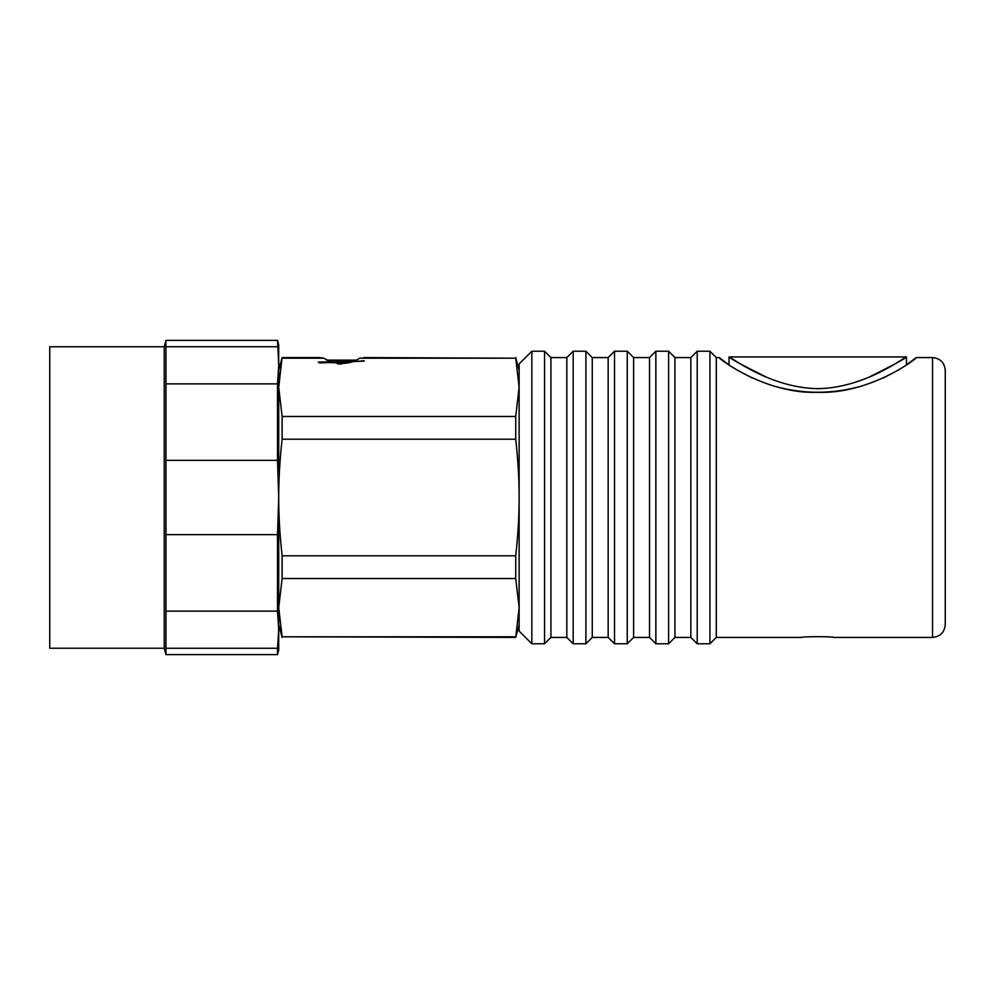 <?xml version="1.0" encoding="UTF-8"?>
<svg xmlns="http://www.w3.org/2000/svg" width="995" height="995" viewBox="0 0 995 995"><rect width="100%" height="100%" fill="white"/><g stroke="black" fill="none" stroke-linecap="round" stroke-linejoin="round"><path stroke-width="1.49" d="M833.636 637.422C834.606 636.439 800.851 636.439 801.833 637.422C800.851 636.439 834.606 636.439 833.636 637.422L932.526 637.422C940.25 636.663 944.491 632.434 945.25 624.698L945.25 370.302L945.25 624.698M899.219 369.555L883.137 378.075M861.471 386.11C832.305 394.306 803.152 394.306 773.986 386.11M752.319 378.075L736.238 369.555M531.84 351.223L531.84 643.777L544.563 643.777L544.563 351.223L531.84 351.223L519.129 363.934L519.129 631.066L531.84 643.777M544.563 351.223L550.919 357.578L550.919 637.422L544.563 643.777M550.919 357.578L566.827 357.578L566.827 637.422L573.182 643.777L585.906 643.777L585.906 351.223L573.182 351.223L573.182 643.777M585.906 351.223L592.261 357.578L592.261 637.422L585.906 643.777M592.261 357.578L608.169 357.578L608.169 637.422L614.524 643.777L627.248 643.777L627.248 351.223L614.524 351.223L614.524 643.777M627.248 351.223L633.604 357.578L633.604 637.422L627.248 643.777M633.604 357.578L649.511 357.578L649.511 637.422L655.867 643.777L668.59 643.777L668.59 351.223L655.867 351.223L655.867 643.777M668.59 351.223L674.946 357.578L674.946 637.422L668.59 643.777M674.946 357.578L690.841 357.578L690.841 637.422L697.209 643.777L709.932 643.777L709.932 351.223L697.209 351.223L697.209 643.777M709.932 351.223L716.288 357.578L716.288 637.422L709.932 643.777M766.125 376.993C742.705 365.352 730.342 358.66 729.012 356.944L729.012 364.891L719.149 357.578C716.661 356.956 764.185 394.269 817.728 392.328C871.284 394.269 918.808 356.956 916.308 357.578L906.457 364.891L906.457 356.944C905.127 358.66 892.751 365.352 869.332 376.993M729.012 356.944C728.9 355.576 769.409 388.013 817.728 388.672C866.048 388.013 906.569 355.576 906.457 356.944L729.012 356.944M519.129 624.698L515.721 637.422L519.129 607.659L515.721 578.518L515.721 555.795C518.034 534.949 519.166 515.522 519.129 497.5C519.166 479.478 518.034 460.051 515.721 439.205L515.721 416.482L282.12 416.482L278.712 387.341L282.12 357.578L319.42 357.578L323.698 358.2L330.601 361.77M332.355 362.292C343.126 364.643 352.23 363.274 359.668 358.2C365.352 357.392 365.352 357.392 359.668 358.2L515.721 358.2L363.934 357.578M278.712 497.4L278.712 370.302L282.12 357.578M515.721 636.8L282.12 636.8L278.712 607.659L278.712 497.599M515.721 637.422L282.12 636.8M282.12 358.2L323.698 358.2M515.721 416.482L519.129 387.341L515.721 358.2M515.721 555.795L282.12 555.795C279.806 534.949 278.675 515.522 278.712 497.5C278.675 479.478 279.806 460.051 282.12 439.205L282.12 416.482M282.12 439.205L515.721 439.205M282.12 637.422L278.712 624.698L278.712 607.659L282.12 578.518L282.12 555.795M282.12 578.518L515.721 578.518M341.683 364.033L337.678 363.934M341.683 362.789C314.432 362.454 310.925 362.105 331.148 361.757C351.645 361.421 372.354 361.098 361.595 360.787M326.683 360.128L356.67 360.128M341.683 363.474L341.683 362.031M363.946 361.11L319.407 362.951M164.237 346.77L164.237 648.23L49.75 648.23L49.75 346.77L164.237 346.77L165.941 340.402L165.941 383.871L277.518 383.871L278.712 365.314L277.518 340.402L165.941 340.402M164.237 648.23L165.941 654.598L165.941 648.255L277.518 648.255L278.712 629.686L277.518 611.129L277.518 534.638L278.712 497.5L277.518 460.362L277.518 383.871M277.518 611.129L165.941 611.129L165.941 648.255M165.941 611.129L165.941 534.638L277.518 534.638M277.518 460.362L165.941 460.362L165.941 534.638M165.941 460.362L165.941 383.871M277.518 648.255L277.518 654.598L278.712 650.145L278.712 344.855L277.518 340.402M277.518 346.745L165.941 346.745M916.308 357.578L932.526 357.578L932.526 637.422M550.919 637.422L566.827 637.422M566.827 357.578L573.182 351.223M592.261 637.422L608.169 637.422M608.169 357.578L614.524 351.223M633.604 637.422L649.511 637.422M649.511 357.578L655.867 351.223M674.946 637.422L690.841 637.422M690.841 357.578L697.209 351.223M932.526 357.578C940.25 358.337 944.491 362.566 945.25 370.302M716.288 637.422L801.833 637.422M716.288 357.578L719.149 357.578M519.129 370.302L515.721 357.578M277.518 654.598L165.941 654.598"/></g></svg>
